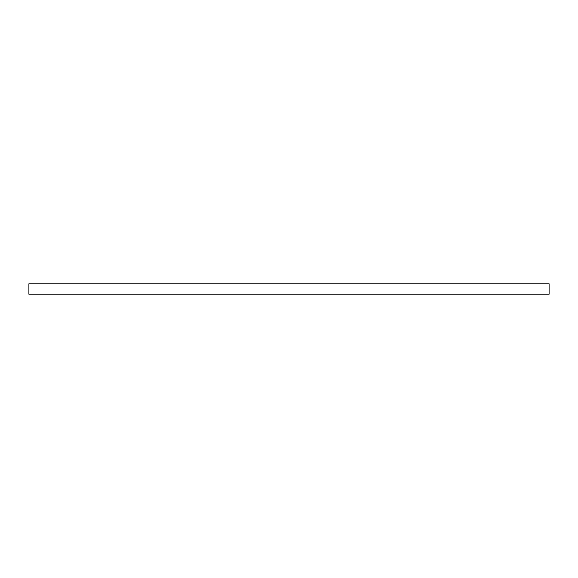 <?xml version="1.0" encoding="UTF-8"?>
<svg xmlns="http://www.w3.org/2000/svg" width="578" height="578" viewBox="0 0 578 578"><rect width="100%" height="100%" fill="white"/><g stroke="black" fill="none" stroke-linecap="round" stroke-linejoin="round"><path stroke-width="0.87" d="M549.1 283.798L549.1 294.202L28.9 294.202L28.9 283.798L549.1 283.798"/></g></svg>
